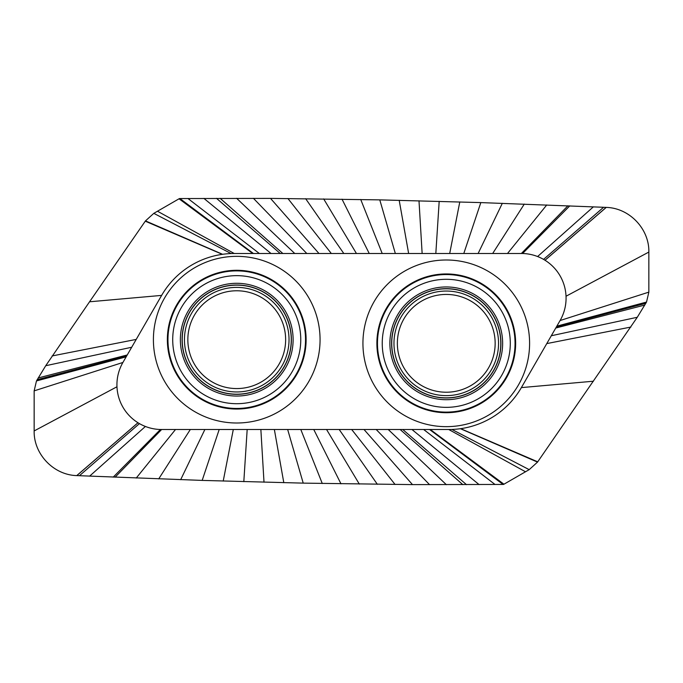 <?xml version="1.0" encoding="UTF-8"?>
<svg xmlns="http://www.w3.org/2000/svg" width="683" height="683" viewBox="0 0 683 683"><rect width="100%" height="100%" fill="white"/><g stroke="black" fill="none" stroke-linecap="round" stroke-linejoin="round"><path stroke-width="1.02" d="M161.632 295.397A83.83 83.83 0 0 1 222.334 254.332A83.83 83.83 0 0 1 222.598 254.298A83.83 83.83 0 0 1 234.226 253.487L521.368 253.487A44.702 44.702 0 0 1 545 260.24L545.025 260.266A44.702 44.702 0 0 1 560.086 320.54L521.368 387.603A83.83 83.83 0 0 1 460.666 428.668A83.83 83.83 0 0 1 460.402 428.702A83.83 83.83 0 0 1 448.774 429.513L161.632 429.513A44.702 44.702 0 0 1 138 422.76L137.975 422.734A44.702 44.702 0 0 1 116.972 386.766L34.15 430.939L34.15 390.872L122.914 362.46L161.632 295.397L89.55 301.784L45.727 365.721L36.472 380.943L34.15 390.872M116.972 386.766A44.702 44.702 0 0 1 122.914 362.46M495.149 344.181A48.894 48.894 0 0 1 445.41 392.221A48.894 48.894 0 0 1 397.369 342.473A48.894 48.894 0 0 1 447.117 294.441A48.894 48.894 0 0 1 495.149 344.181M187.851 338.819A48.894 48.894 0 0 1 237.59 290.779A48.894 48.894 0 0 1 285.631 340.527A48.894 48.894 0 0 1 235.883 388.559A48.894 48.894 0 0 1 187.851 338.819M34.15 430.939C33.621 454.033 53.513 475.009 76.752 475.599L202.177 480.405L303.218 483.129L412.481 484.606L503.542 484.443L529.188 469.648L537.521 462.109L637.273 317.279L646.528 302.057L648.85 292.128L648.85 252.061C649.379 228.967 629.487 207.991 606.248 207.401L545.025 260.266M137.975 422.734L76.752 475.599M139.443 423.614L79.407 475.718M429.573 429.513L503.055 484.418M429.931 429.513L503.542 484.443M460.402 428.702L537.521 462.109M543.557 259.386L603.593 207.282L606.248 207.401M603.593 207.282L480.823 202.595L379.782 199.871L270.519 198.394L179.458 198.557L153.812 213.352L145.479 220.891L89.55 301.784M253.427 253.487L179.945 198.582M253.069 253.487L179.458 198.557M222.598 254.298L145.479 220.891M126.15 356.85L36.472 380.943M320.054 341.124A83.326 83.326 0 0 0 238.188 256.356A83.326 83.326 0 0 0 153.419 338.213A83.326 83.326 0 0 0 235.285 422.99A83.326 83.326 0 0 0 320.054 341.124M529.581 344.787A83.326 83.326 0 0 0 447.715 260.01A83.326 83.326 0 0 0 362.946 341.876A83.326 83.326 0 0 0 444.812 426.644A83.326 83.326 0 0 0 529.581 344.787M515.631 344.539A69.376 69.376 0 0 0 447.476 273.96A69.376 69.376 0 0 0 376.896 342.115A69.376 69.376 0 0 0 445.051 412.694A69.376 69.376 0 0 0 515.631 344.539M515.033 344.531A68.787 68.787 0 0 0 447.459 274.557A68.787 68.787 0 0 0 377.486 342.132A68.787 68.787 0 0 0 445.06 412.105A68.787 68.787 0 0 0 515.033 344.531M510.278 344.445A64.023 64.023 0 0 0 447.382 279.313A64.023 64.023 0 0 0 382.249 342.209A64.023 64.023 0 0 0 445.145 407.341A64.023 64.023 0 0 0 510.278 344.445M502.628 344.309A56.373 56.373 0 0 1 445.282 399.7A56.373 56.373 0 0 1 389.891 342.345A56.373 56.373 0 0 1 447.245 286.962A56.373 56.373 0 0 1 502.628 344.309M500.912 344.283A54.657 54.657 0 0 1 445.307 397.976A54.657 54.657 0 0 1 391.615 342.371A54.657 54.657 0 0 1 447.22 288.678A54.657 54.657 0 0 1 500.912 344.283M500.776 344.283A54.52 54.52 0 0 0 447.211 288.815A54.52 54.52 0 0 0 391.752 342.379A54.52 54.52 0 0 0 445.307 397.848A54.52 54.52 0 0 0 500.776 344.283M498.539 344.241A52.292 52.292 0 0 0 447.177 291.052A52.292 52.292 0 0 0 393.98 342.414A52.292 52.292 0 0 0 445.35 395.611A52.292 52.292 0 0 0 498.539 344.241M289.02 340.586A52.292 52.292 0 0 0 237.65 287.389A52.292 52.292 0 0 0 184.461 338.759A52.292 52.292 0 0 0 235.823 391.948A52.292 52.292 0 0 0 289.02 340.586M291.248 340.621A54.52 54.52 0 0 0 237.693 285.152A54.52 54.52 0 0 0 182.224 338.717A54.52 54.52 0 0 0 235.789 394.185A54.52 54.52 0 0 0 291.248 340.621M182.088 338.717A54.657 54.657 0 0 1 237.693 285.024A54.657 54.657 0 0 1 291.385 340.629A54.657 54.657 0 0 1 235.78 394.322A54.657 54.657 0 0 1 182.088 338.717M293.109 340.655A56.373 56.373 0 0 1 235.755 396.038A56.373 56.373 0 0 1 180.372 338.691A56.373 56.373 0 0 1 237.718 283.3A56.373 56.373 0 0 1 293.109 340.655M172.722 338.555A64.023 64.023 0 0 0 235.618 403.687A64.023 64.023 0 0 0 300.751 340.791A64.023 64.023 0 0 0 237.855 275.659A64.023 64.023 0 0 0 172.722 338.555M305.514 340.868A68.787 68.787 0 0 0 237.94 270.895A68.787 68.787 0 0 0 167.967 338.469A68.787 68.787 0 0 0 235.541 408.443A68.787 68.787 0 0 0 305.514 340.868M306.104 340.885A69.376 69.376 0 0 0 237.949 270.306A69.376 69.376 0 0 0 167.369 338.461A69.376 69.376 0 0 0 235.524 409.04A69.376 69.376 0 0 0 306.104 340.885M138 422.76L76.812 475.599M145.402 426.465L89.61 476.162M160.411 429.496L113.207 477.144M161.632 429.513L115.077 477.221M175.497 429.513L136.233 478.057M190.318 429.513L158.712 478.903M204.874 429.513L180.679 479.688M219.2 429.513L202.177 480.405M233.296 429.513L223.213 481.071M247.178 429.513L243.814 481.669M260.863 429.513L264.005 482.215M274.361 429.513L283.804 482.702M287.663 429.513L303.218 483.129M300.802 429.513L322.274 483.504M313.762 429.513L340.979 483.829M326.559 429.513L359.335 484.102M339.195 429.513L377.366 484.315M351.685 429.513L395.081 484.486M364.022 429.513L412.481 484.606M376.205 429.513L429.573 484.674M388.251 429.513L446.366 484.699M400.153 429.513L462.878 484.674M402.782 429.513L466.498 484.665M411.969 429.513L479.099 484.606M423.665 429.513L495.047 484.495M430.29 429.513L503.96 484.213M448.774 429.513L525.509 471.774M451.915 429.453L529.188 469.648M460.666 428.668L537.717 461.819M521.368 387.603L593.45 381.216M546.776 343.592L630.904 327.046M551.309 335.746L637.273 317.279M555.766 328.028L644.786 305.053M556.406 326.926L645.845 303.303M556.85 326.15L646.528 302.057M560.086 320.54L648.85 292.128M566.028 296.234L648.85 252.061M545 260.24L606.188 207.401M537.598 256.535L593.39 206.838M522.589 253.504L569.793 205.856M521.368 253.487L567.923 205.779M507.503 253.487L546.767 204.943M492.682 253.487L524.288 204.097M478.126 253.487L502.321 203.312M463.8 253.487L480.823 202.595M449.704 253.487L459.787 201.929M435.822 253.487L439.186 201.331M422.137 253.487L418.995 200.785M408.639 253.487L399.196 200.298M395.337 253.487L379.782 199.871M382.198 253.487L360.726 199.496M369.238 253.487L342.021 199.171M356.441 253.487L323.665 198.898M343.805 253.487L305.634 198.685M331.315 253.487L287.919 198.514M318.978 253.487L270.519 198.394M306.795 253.487L253.427 198.326M294.749 253.487L236.634 198.301M282.847 253.487L220.122 198.326M280.218 253.487L216.502 198.335M271.031 253.487L203.901 198.394M259.335 253.487L187.953 198.505M252.71 253.487L179.04 198.787M234.226 253.487L157.491 211.226M231.085 253.547L153.812 213.352M222.334 254.332L145.283 221.181M136.224 339.408L52.096 355.954M131.691 347.254L45.727 365.721M127.234 354.972L38.214 377.947M126.594 356.074L37.155 379.697"/></g></svg>

